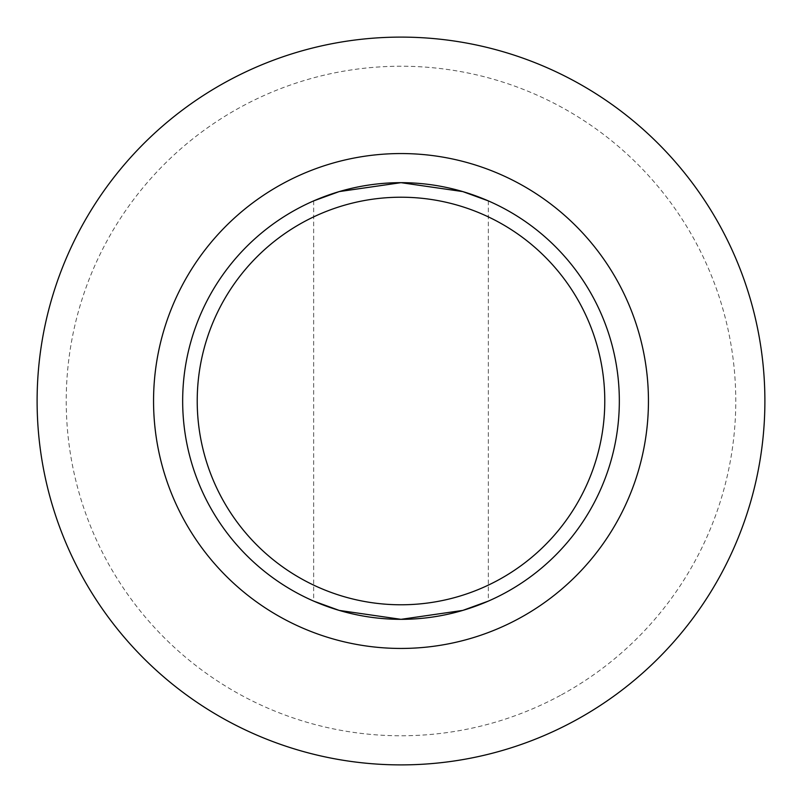 <?xml version="1.0" encoding="UTF-8"?>
<svg xmlns="http://www.w3.org/2000/svg" width="802" height="802" viewBox="0 0 802 802"><rect width="100%" height="100%" fill="white"/><g stroke="black" fill="none" stroke-linecap="round" stroke-linejoin="round"><path stroke-width="0.6" stroke-dasharray="4.01 3.01" d="M505.671 592.608A218.334 218.334 0 0 0 592.608 296.329A218.334 218.334 0 0 0 296.329 209.392A218.334 218.334 0 0 0 209.392 505.671A218.334 218.334 0 0 0 505.671 592.608M575.455 720.346A363.887 363.887 0 0 0 720.346 226.545A363.887 363.887 0 0 0 226.545 81.654A363.887 363.887 0 0 0 81.654 575.455A363.887 363.887 0 0 0 575.455 720.346M561.5 694.793A334.785 334.785 0 0 0 694.793 240.5A334.785 334.785 0 0 0 240.5 107.207A334.785 334.785 0 0 0 107.207 561.5A334.785 334.785 0 0 0 561.5 694.793M313.662 200.891L313.662 601.109M488.338 200.891L488.338 601.109"/><path stroke-width="1.2" d="M303.306 222.164A203.778 203.778 0 0 1 579.836 303.306A203.778 203.778 0 0 1 498.694 579.836A203.778 203.778 0 0 1 222.164 498.694A203.778 203.778 0 0 1 303.306 222.164M296.329 209.392A218.334 218.334 0 0 1 592.608 296.329A218.334 218.334 0 0 1 505.671 592.608A218.334 218.334 0 0 1 209.392 505.671A218.334 218.334 0 0 1 296.329 209.392M575.455 720.346A363.887 363.887 0 0 0 720.346 226.545A363.887 363.887 0 0 0 226.545 81.654A363.887 363.887 0 0 0 81.654 575.455A363.887 363.887 0 0 0 575.455 720.346M488.338 601.109L462.774 610.412L400.99 619.334L339.226 610.412L313.662 601.109L339.226 610.412L401.01 619.334L462.774 610.412L488.338 601.109M313.662 200.891L339.226 191.588L401.01 182.666L462.774 191.588L488.338 200.891L462.774 191.588L400.99 182.666L339.226 191.588L313.662 200.891M519.636 618.152A247.447 247.447 0 0 0 618.152 282.364A247.447 247.447 0 0 0 282.364 183.848A247.447 247.447 0 0 0 183.848 519.636A247.447 247.447 0 0 0 519.636 618.152"/></g></svg>
